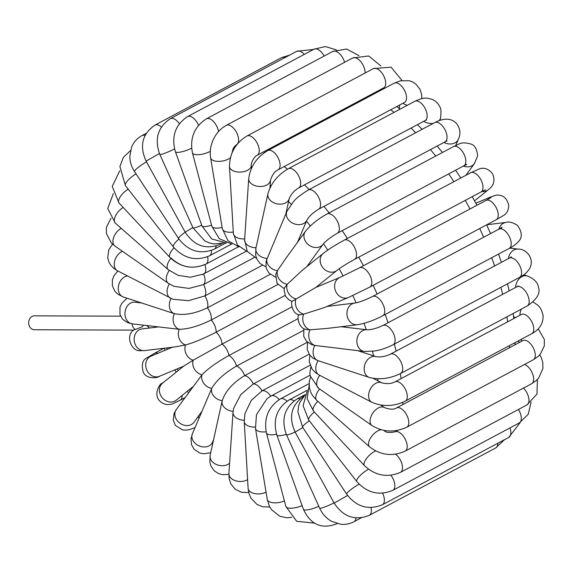 <?xml version="1.0" encoding="UTF-8"?>
<svg xmlns="http://www.w3.org/2000/svg" width="573" height="573" viewBox="0 0 573 573"><rect width="100%" height="100%" fill="white"/><g stroke="black" fill="none" stroke-linecap="round" stroke-linejoin="round"><path stroke-width="0.86" d="M132.077 323.831A6.948 5.701 90.2 0 0 135.328 329.482L142.727 326.596A6.948 5.701 90.2 0 0 143.221 325.163M135.328 329.482L133.559 330.062C124.764 336.473 132.213 351.929 140.192 350.676L144.625 350.604A10.916 9.125 -96.9 0 1 141.359 350.304A10.916 9.125 -96.9 0 1 134.154 338.915A10.916 9.125 -96.9 0 1 141.989 328.923L158.248 326.947M133.495 330.12L34.323 329.733A6.948 5.701 -89.8 0 1 28.65 322.764A6.948 5.701 -89.8 0 1 34.38 315.838L120.588 316.174M266.159 431.791A10.916 5.05 170.6 0 1 255.486 428.461L256.453 414.745L267.032 398.679L271.172 395.936L310.057 375.215M255.293 427.093A10.916 6.16 176.7 0 1 244.241 421.563L244.936 413.62L251.275 400.384L262.011 390.872L310.057 365.266M244.205 420.231A10.916 7.127 -176.2 0 1 233.018 412.352L233.605 408.356L240.81 394.575L253.259 383.967L309.155 354.171M222.209 400.692L222.138 400.957A10.916 7.943 -167.5 0 1 222.209 400.692C225.461 391.094 232.96 382.743 244.7 375.637L307.5 342.167M213.571 439.735L212.497 442.263A10.916 8.581 -157 0 1 199.633 446.095A10.916 8.581 -157 0 1 192.105 434.57A10.916 8.581 -157 0 1 192.406 433.711L211.724 388.415C216.372 380.443 224.645 373.002 236.534 366.068L303.396 330.435M201.904 411.371L193.996 422.272A10.916 9.018 -144.1 0 1 181.183 424.013A10.916 9.018 -144.1 0 1 175.18 411.794A10.916 9.018 -144.1 0 1 176.319 409.459L201.983 374.821C207.92 368.661 216.909 362.215 228.935 355.475L298.075 318.631M192.628 386.954L176.169 400.255A10.916 9.261 -128.9 0 1 168.598 401.78A10.916 9.261 -128.9 0 1 159.946 393.651A10.916 9.261 -128.9 0 1 162.446 383.265L183.618 366.168L193.187 360.216L222.088 344.101L291.908 306.884M144.625 350.604L175.453 346.858L185.545 344.932C193.674 342.74 203.866 338.485 216.128 332.182L285.103 295.424M141.674 302.988L135.013 302.193A10.916 8.745 -83.2 0 0 125.179 311.132A10.916 8.745 -83.2 0 0 131.067 323.573A10.916 8.745 -83.2 0 0 132.449 323.881L179.22 329.303C188.188 329.181 198.845 326.08 211.201 320.006L277.833 284.495M127.521 275.971A10.916 8.18 -71.9 0 0 120.001 281.708A10.916 8.18 -71.9 0 0 123.36 297L174.35 313.675C183.962 315.63 194.978 313.682 207.405 307.823L270.198 274.36M122.507 251.325A10.916 7.42 -62.7 0 0 116.591 256.532A10.916 7.42 -62.7 0 0 117.508 270.8L172.974 299.278L188.56 300.667L204.84 295.926L262.312 265.292M121.247 228.348A10.916 6.504 -55.1 0 0 116.04 232.996A10.916 6.504 -55.1 0 0 114.879 246.003L168.269 283.284L174.042 286.35L188.975 288.42L203.551 284.566L254.269 257.535M123.216 207.469A10.916 5.436 -48.7 0 0 118.36 211.609A10.916 5.436 -48.7 0 0 115.402 223.205L168.176 269.639L178.06 275.341L190.437 277.232L203.565 274.009A10.916 5.701 -118.1 0 0 203.737 273.923A10.916 5.701 -118.1 0 0 204.948 264.626M171.134 258.051C181.175 267.39 192.428 269.532 204.898 264.475M297.502 242.3L306.999 219.96A10.916 8.581 23 0 1 297.086 224.544A10.916 8.581 23 0 1 286.901 211.416L266.187 260.916L265.979 266.753L266.438 268.637L268.88 273.02L275.377 277.124M306.77 266.717L323.079 244.213A10.916 9.018 35.9 0 1 314.011 247.321A10.916 9.018 35.9 0 1 305.402 231.399L285.54 258.795L277.461 270.7L275.685 274.481L277.046 283.341L284.229 288.685M315.881 287.424L336.953 270.406A10.916 9.261 51.1 0 1 329.382 271.931A10.916 9.261 51.1 0 1 320.73 263.802A10.916 9.261 51.1 0 1 323.236 253.416L302.064 270.513L287.209 284.294L284.394 287.947L284.058 290.246L285.605 296.363L289.114 299.994L292.144 301.355M269.976 187.887L270.499 180.065A10.916 7.127 3.8 0 1 260.121 186.49A10.916 7.127 3.8 0 1 248.711 178.604L244.599 239.858A10.916 7.127 3.8 0 0 255.995 247.737A10.916 7.943 12.5 0 0 255.938 248.002A10.916 7.943 12.5 0 0 266.982 258.423A10.916 8.581 23 0 0 277.461 270.7A10.916 9.018 35.9 0 0 287.209 284.294A10.916 9.261 51.1 0 0 295.997 298.891A10.916 9.297 67.4 0 0 303.647 314.183L324.16 307.629L348.348 297.545A10.916 9.297 67.4 0 1 342.869 297.831A10.916 9.297 67.4 0 1 334.718 287.961A10.916 9.297 67.4 0 1 339.947 277.389L315.766 287.474L292.144 301.341C290.848 301.455 291.492 313.331 299.092 314.935L303.647 314.183A10.916 9.125 83.1 0 0 309.972 329.812L305.574 329.411C298.289 327.598 296.9 316.497 298.855 314.455M327.004 306.44L354.78 303.067A10.916 9.125 83.1 0 0 346.944 313.059A10.916 9.125 83.1 0 0 354.15 324.44A10.916 9.125 83.1 0 0 357.409 324.748L326.581 328.494L309.972 329.812A10.916 8.745 96.8 0 0 314.835 345.433L311.612 344.631L306.612 341.315L303.726 336.38L303.876 328.608M341.15 326.717L366.956 329.79A10.916 8.745 96.8 0 0 358.125 335.542A10.916 8.745 96.8 0 0 364.371 351.471L314.835 345.433A10.916 8.18 108.1 0 0 318.13 360.704L312.657 357.896L309.621 354.845L307.192 349.494L307.586 342.239M357.724 350.683L376.038 356.671A10.916 8.18 108.1 0 0 364.886 364.464A10.916 8.18 108.1 0 0 369.184 377.406A10.916 8.18 108.1 0 0 369.248 377.428L318.13 360.704A10.916 7.42 117.3 0 0 319.054 374.971L371.863 402.267C382.735 406.93 393.859 406.558 405.233 401.143A10.916 5.701 61.9 0 0 405.132 388.823A10.916 5.701 61.9 0 0 394.962 381.869C391.452 383.788 387.097 384.118 381.89 382.871A10.916 7.42 117.3 0 0 370.28 389.16A10.916 7.42 117.3 0 0 371.863 402.267M370.165 95.068A198.509 103.72 61.9 0 1 370.967 95.562M390.779 109.751A198.509 103.72 61.9 0 1 394.002 112.401M411.034 128.066A198.509 103.72 61.9 0 1 415.626 132.778M430.495 149.603A198.509 103.72 61.9 0 1 435.688 156.078M448.709 173.884A198.509 103.72 61.9 0 1 453.909 181.684M465.262 200.378A198.509 103.72 61.9 0 1 469.989 208.959M479.723 228.52A198.509 103.72 61.9 0 1 483.633 237.272M491.727 257.7A198.509 103.72 61.9 0 1 494.592 265.958M500.909 287.331A198.509 103.72 61.9 0 1 502.636 294.357M506.919 316.819A198.509 103.72 61.9 0 1 507.606 321.84M509.368 345.641A198.509 103.72 61.9 0 1 509.397 347.782M402.848 404.567A198.509 103.72 -118.1 0 0 402.819 402.303M401.064 378.624A198.509 103.72 -118.1 0 0 400.377 373.603M396.086 351.142A198.509 103.72 -118.1 0 0 394.36 344.115M388.043 322.742A198.509 103.72 -118.1 0 0 385.178 314.484M377.091 294.056A198.509 103.72 -118.1 0 0 373.173 285.304M363.44 265.743A198.509 103.72 -118.1 0 0 358.712 257.162M347.36 238.468A198.509 103.72 -118.1 0 0 342.16 230.668M329.138 212.862A198.509 103.72 -118.1 0 0 323.946 206.387M309.076 189.563A198.509 103.72 -118.1 0 0 304.485 184.85M287.46 169.193A198.509 103.72 -118.1 0 0 284.229 166.535M264.633 152.482A198.509 103.72 -118.1 0 0 263.616 151.852M190.014 390.564A181.963 95.075 61.9 0 1 189.384 389.583M178.117 370.609A181.963 95.075 61.9 0 1 177.179 368.89M167.323 349.344A181.963 95.075 61.9 0 1 166.671 347.926M270.162 185.043A181.963 95.075 61.9 0 1 271.072 185.774M288.563 201.546A181.963 95.075 61.9 0 1 291.27 204.275M306.469 221.199A181.963 95.075 61.9 0 1 310.33 225.955M323.473 243.726A181.963 95.075 61.9 0 1 327.756 250.107M339.144 268.78A181.963 95.075 61.9 0 1 343.12 275.985M352.839 295.553A181.963 95.075 61.9 0 1 356.069 302.831M364.084 323.315A181.963 95.075 61.9 0 1 366.262 329.711M372.486 351.321A181.963 95.075 61.9 0 1 373.567 355.862M377.714 378.774A181.963 95.075 61.9 0 1 377.979 380.852M287.016 401.172A10.916 5.701 -118.1 0 0 280.362 398.944C268.293 406.859 263.652 418.204 266.445 432.98A10.916 3.825 165.2 0 0 276.573 434.227M295.131 432.106A10.916 1.153 155.7 0 1 286.486 434.764C280.928 419.493 284.423 407.575 296.979 399.009L305.165 394.647M299.923 398.872A10.916 5.701 -118.1 0 0 296.979 399.009M302.107 505.594A10.916 3.825 165.2 0 1 285.834 506.374L266.445 432.98M284.387 500.874A10.916 5.05 170.6 0 1 273.493 502.8A10.916 5.05 170.6 0 1 267.247 499.362L255.486 428.461M279.173 399.617A10.916 5.701 -118.1 0 0 271.172 395.936M266.058 492.178A10.916 6.16 176.7 0 1 259.526 493.89A10.916 6.16 176.7 0 1 248.109 488.382L244.241 421.563M270.75 396.165A10.916 5.701 -118.1 0 0 262.011 390.872A10.916 5.701 -118.1 0 0 253.259 383.967A10.916 5.701 -118.1 0 0 244.7 375.637A10.916 5.701 -118.1 0 0 236.534 366.068A10.916 5.701 -118.1 0 0 228.935 355.475A10.916 5.701 -118.1 0 0 222.088 344.101A10.916 5.701 -118.1 0 0 216.128 332.182A10.916 5.701 -118.1 0 0 211.201 320.006A10.916 5.701 -118.1 0 0 207.405 307.823A10.916 5.701 -118.1 0 0 204.84 295.926A10.916 5.701 -118.1 0 0 203.551 284.566A10.916 5.701 -118.1 0 0 203.573 274.009M247.6 479.615A10.916 7.127 -176.2 0 1 235.467 480.718A10.916 7.127 -176.2 0 1 228.899 473.606L233.018 412.352M233.104 411.371A10.916 7.943 -167.5 0 1 222.138 400.957L210.141 455.263A10.916 7.943 -167.5 0 1 210.205 454.998M229.601 463.163A10.916 7.943 -167.5 0 1 216.709 464.639A10.916 7.943 -167.5 0 1 210.141 455.263L209.833 462.203L210.971 466.164L214.166 470.734L218.65 473.649L222.682 474.695L228.863 474.372M222.202 400.685A10.916 8.581 -157 0 1 211.724 388.415A10.916 9.018 -144.1 0 1 201.983 374.821A10.916 9.261 -128.9 0 1 193.187 360.216A10.916 9.297 -112.6 0 1 185.545 344.932A10.916 9.125 -96.9 0 1 179.22 329.303A10.916 8.745 -83.2 0 1 174.35 313.675A10.916 8.18 -71.9 0 1 171.033 298.447M198.237 416.428A10.916 5.701 61.9 0 1 198.881 418.476M182.128 395.434A10.916 5.701 61.9 0 1 180.072 400.262C171.485 404.28 173.497 404.266 166.528 404.588C149.431 399.954 159.745 382.27 162.446 383.265M183.518 366.247L159.452 376.282A10.916 9.297 -112.6 0 1 153.965 376.568A10.916 9.297 -112.6 0 1 145.821 366.691A10.916 9.297 -112.6 0 1 151.05 356.127L172.394 347.231M159.452 376.282C157.761 378.094 146.165 379.584 143.186 371.941C141.502 364.944 142.433 360.446 145.979 358.447L154.56 353.269A10.916 5.701 61.9 0 1 157.897 353.269M146.76 325.586A10.916 5.701 61.9 0 1 149.395 328.028M170.324 298.096A10.916 7.42 -62.7 0 1 169.314 283.979M168.269 283.284A10.916 6.504 -55.1 0 1 169.243 270.535M168.176 269.639A10.916 5.436 -48.7 0 1 170.84 258.394M207.627 256.704A10.916 5.701 -118.1 0 1 205.9 264.146C192.757 269.747 180.767 267.519 169.937 257.47L118.955 202.914A10.916 4.247 -43.1 0 1 128.202 189.162M169.937 257.47A10.916 4.247 -43.1 0 1 174.085 247.815M211.458 250.451A10.916 5.701 -118.1 0 1 209.431 255.845C195.844 261.46 183.847 258.516 173.44 247.027L125.394 185.573A10.916 2.965 -38 0 1 131.346 177.172A10.916 2.965 -38 0 1 136.037 173.848M173.44 247.027A10.916 2.965 -38 0 1 178.905 239.034M216.193 246.025A10.916 5.701 -118.1 0 1 214.252 249.191C200.271 254.82 188.374 251.268 178.561 238.518L134.519 171.535A10.916 1.619 -33.3 0 1 141.717 164.881A10.916 1.619 -33.3 0 1 146.516 161.873M178.561 238.518A10.916 1.619 -33.3 0 1 185.215 232.237M134.519 171.535C131.425 166.786 129.856 161.679 129.82 156.214L131.589 147.111C133.702 142.054 137.162 138.222 141.968 135.6A10.916 5.701 61.9 0 1 145.005 135.493M221.157 243.618A10.916 5.701 -118.1 0 1 220.261 244.334C205.915 249.993 194.204 245.917 185.143 232.108L146.094 161.099L159.423 153.521M185.143 232.108L192.872 227.588M289.594 55.123L281.465 57.68A10.916 5.701 61.9 0 1 284.802 57.68M146.094 161.099C139.26 145.929 142.233 133.924 154.997 125.079A10.916 5.701 61.9 0 1 161.371 127.041M223.334 243.059L214.058 243.948L210.363 243.246L204.998 241.075L193.015 227.896L159.824 154.445A10.916 1.153 -24.3 0 0 169.078 151.523A10.916 1.153 -24.3 0 0 174.557 148.93M193.015 227.896A10.916 1.153 -24.3 0 0 201.717 225.218M313.617 49.414L296.778 51.298A10.916 5.701 61.9 0 1 304.277 54.392M159.824 154.445C154.266 139.182 157.761 127.263 170.31 118.697A10.916 5.701 61.9 0 1 179.328 123.739M226.621 243.016L211.652 238.92L201.983 225.955L175.395 151.702A10.916 2.521 -19.7 0 0 185.459 150.763A10.916 2.521 -19.7 0 0 191.618 148.199M201.983 225.955A10.916 2.521 -19.7 0 0 211.552 225.175M336.401 49.894L325.299 46.542L314.025 49.199A10.916 5.701 61.9 0 1 324.146 56.061M175.395 151.702C171.184 136.56 175.238 124.857 187.564 116.598A10.916 5.701 61.9 0 1 198.552 125.272M231.943 244.098L219.215 238.647L211.838 226.271L192.449 152.869A10.916 3.825 -14.8 0 0 203.15 153.987A10.916 3.825 -14.8 0 0 210.298 151.265M211.838 226.271A10.916 3.825 -14.8 0 0 222.152 227.474M358.999 55.674L346.686 49.02L332.827 51.434A10.916 5.701 61.9 0 1 344.588 62.314M192.449 152.869C189.656 138.093 194.29 126.748 206.359 118.833A10.916 5.701 61.9 0 1 213.5 121.548A10.916 5.701 61.9 0 1 218.528 131.554M239.034 246.884L227.961 240.717L222.367 228.777L210.613 157.876A10.916 5.05 -9.4 0 0 221.772 161.142A10.916 5.05 -9.4 0 0 230.389 157.74M222.367 228.777A10.916 5.05 -9.4 0 0 233.283 232.079M380.966 66.038L368.726 55.975L352.76 57.959A10.916 5.701 61.9 0 1 360.782 61.669A10.916 5.701 61.9 0 1 365.073 73.036M210.613 157.876C209.682 151.809 210.535 145.814 213.163 139.905C215.441 134.863 218.678 130.737 222.876 127.535L226.292 125.351A10.916 5.701 61.9 0 1 235.847 131.231A10.916 5.701 61.9 0 1 237.566 143.773M237.444 143.916A10.916 5.701 61.9 0 1 236.563 144.625L234.156 146.946L232.967 149.109L232.086 152.755M247.407 251.64L237.451 245.051L233.354 233.369L229.487 166.55A10.916 6.16 -3.3 0 0 240.904 172.058A10.916 6.16 -3.3 0 0 251.289 165.289L251.461 168.29M233.354 233.369A10.916 6.16 -3.3 0 0 244.664 238.884M382.9 89.202A10.916 6.16 176.7 0 1 382.234 88.636M402.045 80.478L391.044 67.148L373.374 68.61A10.916 5.701 61.9 0 1 383.545 75.564A10.916 5.701 61.9 0 1 383.645 87.884L384.032 87.64M229.487 166.55C229.673 153.278 235.482 143.1 246.913 136.009A10.916 5.701 61.9 0 1 257.084 142.964A10.916 5.701 61.9 0 1 257.184 155.283C253.524 156.472 250.401 165.439 251.289 165.289M407.367 105.274A10.916 7.127 -176.2 0 1 402.991 103.24M421.893 98.635L421.592 94.187L419.937 89.166L415.461 83.694L412.381 81.81L409.301 80.729L400.176 80.85L394.224 83.171A10.916 5.701 61.9 0 1 404.388 90.119A10.916 5.701 61.9 0 1 404.488 102.438L405.032 102.073M248.711 178.604C250.408 166.514 256.754 157.167 267.756 150.57A10.916 5.701 61.9 0 1 277.926 157.518A10.916 5.701 61.9 0 1 278.027 169.837C274.789 171.363 272.282 174.772 270.499 180.065M268.006 193.43A10.916 7.943 12.5 0 0 267.942 193.695A10.916 7.943 12.5 0 0 276.888 203.809A10.916 7.943 12.5 0 0 289.258 198.408L285.827 213.937M440.057 120.287L440.616 117.737A10.916 7.943 -167.5 0 1 439.047 120.638M433.303 123.36A10.916 7.943 -167.5 0 1 423.719 121.304M440.616 117.737C441.282 111.735 440.981 108.061 439.727 106.714C438.144 103.319 435.638 100.877 432.2 99.394C426.792 98.155 425.56 96.493 414.823 101.299A10.916 5.701 61.9 0 1 424.994 108.254A10.916 5.701 61.9 0 1 425.094 120.574L426.47 119.986L425.832 120.015M266.008 266.932L259.941 263.451L256.797 258.953L255.637 254.956L255.938 248.002L267.942 193.695C271.086 183.095 277.891 174.765 288.362 168.698A10.916 5.701 61.9 0 1 298.533 175.653A10.916 5.701 61.9 0 1 298.633 187.965C294.372 190.465 291.242 193.946 289.258 198.408M455.728 145.463L458.357 139.289A10.916 8.581 -157 0 1 443.939 142.433M458.357 139.289C460.871 133.975 460.348 128.832 456.781 123.868C451.682 118.095 444.333 117.673 434.728 122.601A10.916 5.701 61.9 0 1 444.899 129.555A10.916 5.701 61.9 0 1 444.999 141.868L447.012 140.994L445.98 141.044M286.901 211.416L293.125 202.068C295.503 198.824 300.546 194.799 308.267 190A10.916 5.701 61.9 0 1 318.43 196.947A10.916 5.701 61.9 0 1 318.538 209.267C312.994 212.69 309.148 216.25 306.999 219.96M465.942 175.266L474.437 163.549A10.916 9.018 -144.1 0 1 463.342 166.084M474.437 163.549L477.581 156.085C477.144 149.388 475.031 145.406 471.242 144.145C460.098 140.929 459.295 144.683 453.487 146.595A10.916 5.701 61.9 0 1 463.657 153.543A10.916 5.701 61.9 0 1 463.758 165.862L466.723 164.523L465.018 164.63M305.402 231.399C310.738 224.795 317.943 218.993 327.025 213.994A10.916 5.701 61.9 0 1 337.196 220.942A10.916 5.701 61.9 0 1 337.296 233.261C330.592 237.222 325.851 240.875 323.079 244.213M474.566 200.844L488.311 189.742A10.916 9.261 -128.9 0 1 481.965 191.482M488.311 189.742C489.091 188.983 497.206 184.198 492.451 173.59C488.547 168.899 484.242 167.309 479.529 168.82L470.684 172.745A10.916 5.701 61.9 0 1 480.854 179.693A10.916 5.701 61.9 0 1 480.955 192.012L485.453 189.828M323.236 253.416C331.137 247.393 336.967 244.205 344.215 240.144A10.916 5.701 61.9 0 1 354.386 247.092A10.916 5.701 61.9 0 1 354.486 259.411C346.873 263.616 341.028 267.276 336.953 270.406M487.902 199.397A10.916 9.297 -112.6 0 1 491.305 196.725L475.841 203.171M491.125 197.542L485.933 200.464A10.916 5.701 61.9 0 1 496.096 207.419A10.916 5.701 61.9 0 1 496.197 219.738L503.66 215.419C506.819 213.464 508.523 210.162 508.767 205.514C506.94 197.871 502.707 194.44 496.06 195.221L491.305 196.725M339.947 277.389L359.464 267.863A10.916 5.701 61.9 0 1 369.635 274.818A10.916 5.701 61.9 0 1 369.735 287.137L348.348 297.545M498.818 229.179A10.916 9.125 -96.9 0 1 506.138 222.403L486.785 224.752M500.816 228.799L502.077 227.202L498.89 229.143A10.916 5.701 61.9 0 1 509.06 236.097A10.916 5.701 61.9 0 1 509.161 248.417C513.408 246.189 516.495 243.926 518.415 241.627C522.497 237.501 522.189 232.072 517.483 225.347C512.477 222.353 508.695 221.371 506.138 222.403M354.78 303.067C359.049 302.358 364.929 300.18 372.421 296.542A10.916 5.701 61.9 0 1 382.592 303.497A10.916 5.701 61.9 0 1 382.692 315.809C373.746 320.443 365.316 323.423 357.409 324.748M508.38 258.609A10.916 8.745 -83.2 0 1 518.314 249.126L509.734 248.102M510.65 257.771L511.381 256.79L509.268 258.137A10.916 5.701 61.9 0 1 519.439 265.084A10.916 5.701 61.9 0 1 519.539 277.404C523.206 274.983 524.266 275.506 529.037 269.546C535.705 259.318 526.236 248.603 518.314 249.126M366.956 329.79C371.261 329.84 376.54 328.422 382.807 325.536A10.916 5.701 61.9 0 1 392.971 332.483A10.916 5.701 61.9 0 1 393.071 344.803C384.182 349.201 378.674 350.253 374.728 350.984L364.371 351.471M515.542 287.481A10.916 8.18 -71.9 0 1 527.396 276.007L523.751 274.818M517.82 286.464L518.264 285.863L516.839 286.794A10.916 5.701 61.9 0 1 527.01 293.741A10.916 5.701 61.9 0 1 527.11 306.061C536.93 299.443 540.69 293.154 538.391 287.188C537.839 282.525 534.172 278.793 527.396 276.007M376.038 356.671C380.716 357.308 385.493 356.485 390.371 354.193A10.916 5.701 61.9 0 1 400.541 361.14A10.916 5.701 61.9 0 1 400.642 373.46C390.041 378.696 379.57 380.021 369.248 377.428M519.955 315.257A10.916 7.42 -62.7 0 1 521.323 309.141M522.118 314.212L521.43 314.47A10.916 5.701 61.9 0 1 531.601 321.424A10.916 5.701 61.9 0 1 531.701 333.744C539.594 329.547 543.39 323.437 543.068 315.408C540.812 305.824 537.094 304.743 533.248 302.207M319.748 375.329A10.916 6.504 124.9 0 0 318.631 388.286L372.013 425.574C383.115 432.192 394.69 432.744 406.744 427.229A10.916 5.701 61.9 0 0 406.644 414.909A10.916 5.701 61.9 0 0 396.473 407.962C394.074 409.688 390.091 409.588 384.519 407.668A10.916 6.504 124.9 0 0 372.937 412.897A10.916 6.504 124.9 0 0 372.013 425.574M521.466 341.343A10.916 6.504 -55.1 0 1 521.409 340.333A10.916 6.504 -55.1 0 1 521.48 339.187M523.414 340.362L522.941 340.563A10.916 5.701 61.9 0 1 533.105 347.517A10.916 5.701 61.9 0 1 533.205 359.83L538.219 356.342L540.353 354.121L544.336 345.798L544.35 339.481L538.226 328.873M381.174 429.75A10.916 5.436 131.3 0 0 372.536 435.272A10.916 5.436 131.3 0 0 369.571 446.861L316.797 400.427A10.916 5.436 131.3 0 1 319.627 388.988M383.996 430.466A10.916 5.436 131.3 0 0 383.874 430.366L383.996 430.466C385.536 432.529 389.16 432.995 394.869 431.877A10.916 5.701 61.9 0 1 405.039 438.825A10.916 5.701 61.9 0 1 405.14 451.144C392.498 456.71 380.644 455.284 369.571 446.861M524.567 364.435A10.916 5.701 61.9 0 1 532.668 374.033A10.916 5.701 61.9 0 1 531.601 383.745L536.385 380.408L538.735 377.929L542.896 368.439L542.789 362.508L541.413 357.96L539.73 354.837M317.807 401.308A10.916 4.247 136.9 0 0 313.51 411.113L364.492 465.67C375.322 475.719 387.305 477.946 400.455 472.345A10.916 5.701 61.9 0 0 401.988 464.116A10.916 5.701 61.9 0 0 395.528 454.203M375.63 450.93A10.916 4.247 136.9 0 0 366.562 458.421A10.916 4.247 136.9 0 0 364.492 465.67M523.478 388.079A10.916 5.701 61.9 0 1 528.693 397.741A10.916 5.701 61.9 0 1 526.916 404.946L536.965 394.088L537.417 379.419M314.341 412.001A10.916 2.965 142 0 0 308.754 420.095L356.807 481.549C367.207 493.045 379.204 495.982 392.791 490.366A10.916 5.701 61.9 0 0 390.908 475.261M368.503 469.23A10.916 2.965 142 0 0 359.672 476.005A10.916 2.965 142 0 0 356.807 481.549M518.465 409.451A10.916 5.701 61.9 0 1 519.26 422.967L528.227 414.3L531.049 402.153M309.32 420.818A10.916 1.619 146.7 0 0 302.594 427.15L346.636 494.127C356.449 506.876 368.346 510.436 382.327 504.799A10.916 5.701 61.9 0 0 382.606 493.231M359.135 484.185A10.916 1.619 146.7 0 0 346.636 494.127M509.941 427.931A10.916 5.701 61.9 0 1 508.795 437.407L520.291 422.387M347.582 495.48L334.174 503.094L295.124 432.085L302.866 427.565M497.815 443.251A10.916 5.701 61.9 0 1 495.76 447.928L504.562 439.656M370.96 507.606A10.916 5.701 61.9 0 1 369.299 515.328C354.945 520.979 343.241 516.903 334.174 503.094M334.059 502.879A10.916 1.153 155.7 0 1 319.677 508.215L286.486 434.764M355.998 517.949A10.916 5.701 61.9 0 1 353.985 521.709C349.824 523.894 345.397 524.746 340.713 524.259L331.667 521.387C326.331 518.386 322.334 513.995 319.677 508.215M286.299 434.334A10.916 2.521 160.3 0 1 276.859 435.079C272.648 419.937 276.702 408.234 289.028 399.975L307.35 390.206M318.796 506.267A10.916 2.521 160.3 0 1 303.446 509.333L276.859 435.079M294.042 400.864A10.916 5.701 -118.1 0 0 289.028 399.975M337.096 523.579A10.916 5.701 61.9 0 1 336.731 523.808C321.711 529.531 310.616 524.703 303.446 509.333M375.573 92.189L376.397 92.668M396.767 106.557L400.069 109.164M417.445 124.649L422.115 129.319M437.199 146.029L442.456 152.475M455.599 170.21L460.828 177.995M472.224 196.668L476.958 205.249M486.67 224.817L490.56 233.583M498.56 254.061L501.368 262.341M507.513 283.814L509.161 290.883M513.15 313.495L513.759 318.559M515.041 342.618L515.02 344.781M154.997 326.56L155.283 327.312M164.107 348.234L165.053 350.289M174.915 369.836L176.19 372.164M187.443 391.144L188.445 392.727M280.362 398.944L309.098 383.624M285.834 506.374L296.656 521.287L314.355 523.113M267.247 499.362L269.417 506.245L271.509 509.684L279.774 516.237L286.758 517.77L291.764 517.333M248.109 488.382L248.947 493.453L250.967 498.216L257.134 504.548L262.914 506.819L269.79 506.969M228.899 473.606L229.157 478.784L230.876 483.956L235.209 489.242L241.584 492.307L248.711 492.529M192.406 433.711L191.017 438.753L191.504 444.605L193.975 449.139L199.769 453.042L203.873 453.78L210.706 452.713M176.319 409.459L174.092 413.377L173.239 420.224L175.388 425.367L182.608 429.929L186.089 430.173L189.556 429.607L195.028 427.544M184.814 397.734L180.072 400.262M151.05 356.127L150.491 356.385M163.971 348.248L154.56 353.269M132.449 323.881L127.729 322.721L122.808 319.419L119.972 314.598L119.979 307.121L121.677 303.532L127.005 298.189M123.36 297L117.794 294.142L114.872 291.234L112.358 285.762L112.365 279.939L113.912 275.828L117.823 270.965M117.508 270.8L113.698 268.3L110.568 264.955L108.849 261.925L107.681 257.492L108.82 249.756L112.53 244.134M114.879 246.003L111.441 243.074L106.42 233.605L106.406 227.288L111.026 218.17M202.154 274.696L246.204 251.289M115.402 223.205L107.738 208.608L113.347 193.588M205.9 264.146L238.497 246.777M118.955 202.914L112.244 186.404L119.707 170.854M209.431 255.845L231.535 244.062M125.394 185.573L119.893 166.521L123.353 157.374L130.465 150.62M214.252 249.191L225.719 243.074M146.194 133.344L141.968 135.6M220.261 244.334L221.937 243.439M281.465 57.68L154.997 125.079M296.778 51.298L170.31 118.697M314.025 49.199L187.564 116.598M332.827 51.434L206.359 118.833M352.76 57.959L226.292 125.351M237.107 144.332L236.563 144.625M381.095 90.162L381.045 89.273M373.374 68.61L246.913 136.009M383.645 87.884L257.184 155.283M256.546 258.366L247.3 251.475L244.599 239.858M399.352 108.598L399.596 105.052M394.224 83.171L267.756 150.57M404.488 102.438L278.027 169.837M414.823 101.299L288.362 168.698M425.094 120.574L298.633 187.965M434.728 122.601L308.267 190M444.999 141.868L318.538 209.267M453.487 146.595L327.025 213.994M463.758 165.862L337.296 233.261M470.684 172.745L344.215 240.144M480.955 192.012L354.486 259.411M485.933 200.464L359.464 267.863M496.197 219.738L369.735 287.137M498.89 229.143L372.421 296.542M509.161 248.417L382.692 315.809M509.268 258.137L382.807 325.536M519.539 277.404L393.071 344.803M516.839 286.794L390.371 354.193M527.11 306.061L400.642 373.46M381.89 382.871L373.173 378.366M309.893 355.196L309.227 361.713L312.099 369.119L315.129 372.371L319.054 374.971M513.537 316.597L515.521 317.621M521.43 314.47L394.962 381.869M531.701 333.744L405.233 401.143M384.519 407.668L380.801 405.075M310.824 367.021L309.864 372.708L310.158 375.809L318.631 388.286M517.913 341.093L519.661 342.31M522.941 340.563L396.473 407.962M533.205 359.83L406.744 427.229M310.487 377.263L309.262 381.79L309.37 387.72L310.745 392.269L312.464 395.449L316.797 400.427M397.741 430.344L394.869 431.877M531.601 383.745L405.14 451.144M309.112 385.471L307.128 398.722L313.51 411.113M526.916 404.946L400.455 472.345M307.121 391.316L303.088 405.655L308.754 420.095M519.26 422.967L392.791 490.366M305.108 394.754L299.672 402.712L298.576 406.085L297.896 411.822L302.594 427.15M508.795 437.407L382.327 504.799M304.034 396.065C291.27 404.918 288.298 416.922 295.124 432.085M495.76 447.928L369.299 515.328M361.169 517.877L353.985 521.709M337.139 523.586L336.731 523.808"/></g></svg>
